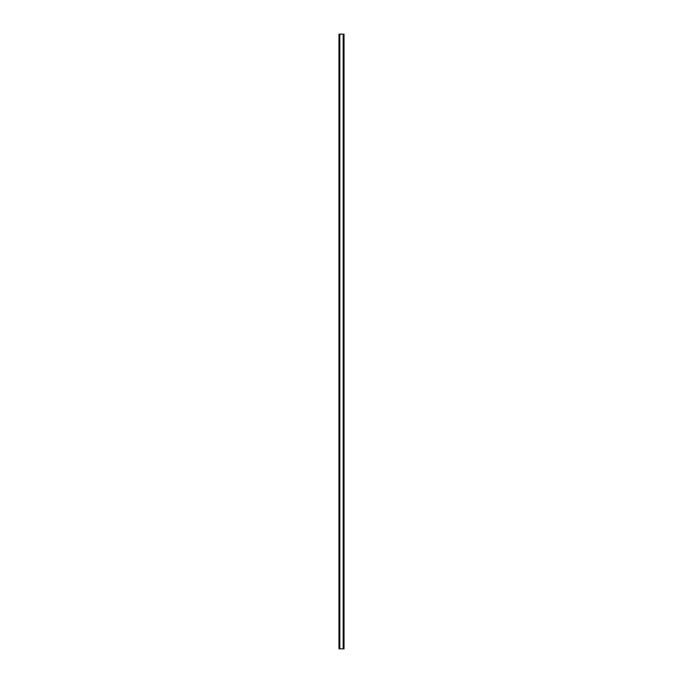 <?xml version="1.0" encoding="UTF-8"?>
<svg xmlns="http://www.w3.org/2000/svg" width="683" height="683" viewBox="0 0 683 683"><rect width="100%" height="100%" fill="white"/><g stroke="black" fill="none" stroke-linecap="round" stroke-linejoin="round"><path stroke-width="1.02" d="M343.737 34.15L338.973 34.15L338.973 648.85L344.027 648.85L344.027 34.15L343.737 648.85M339.699 34.15L339.699 648.85L339.699 34.15M343.301 648.85L343.301 34.15L343.301 648.85M338.973 34.15L338.973 648.85M339.818 34.15L339.818 648.85M343.182 34.15L343.182 648.85M344.027 34.15L344.027 648.85M339.007 34.15L339.007 648.85M339.203 34.15L339.203 648.85M339.263 34.15L339.263 648.85M339.733 34.15L339.733 648.85M343.267 34.15L343.267 648.85M343.797 34.15L343.797 648.85M343.993 34.15L343.993 648.85"/></g></svg>
